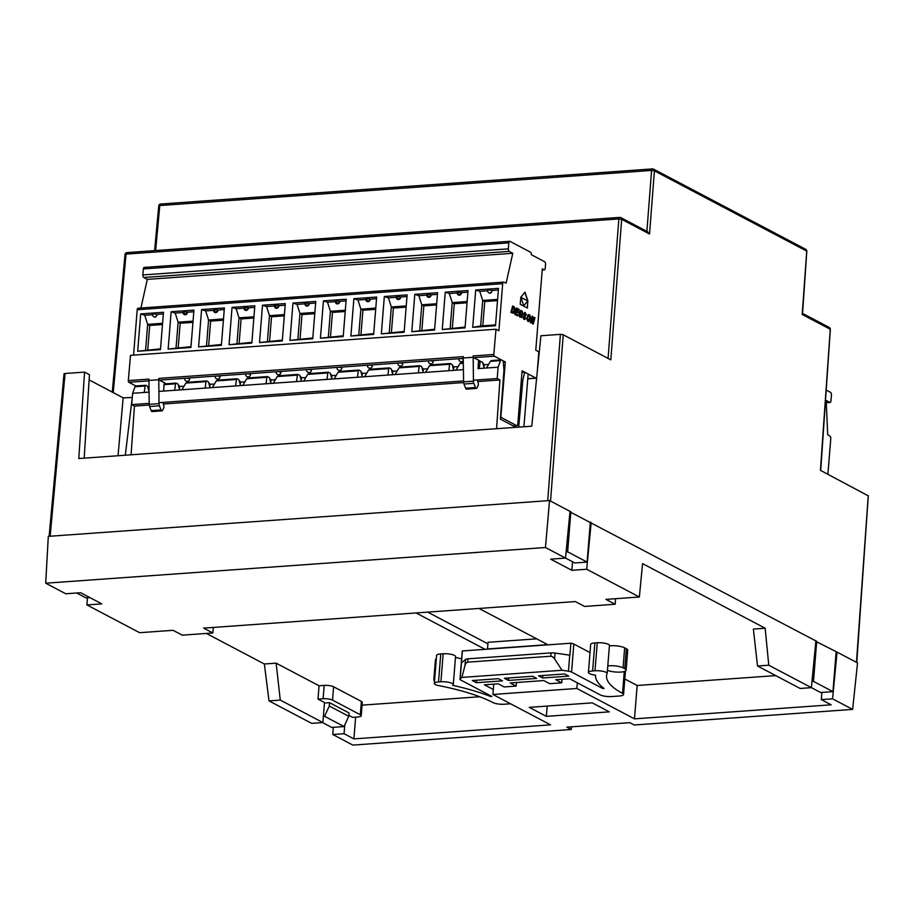 <?xml version="1.0" encoding="UTF-8"?>
<svg xmlns="http://www.w3.org/2000/svg" width="914" height="914" viewBox="0 0 914 914"><rect width="100%" height="100%" fill="white"/><g stroke="black" fill="none" stroke-linecap="round" stroke-linejoin="round"><path stroke-width="1.37" d="M317.981 699.107L319.055 685.774L276.131 663.153L264.352 663.998L269.024 700.901L311.628 723.351L322.893 722.551L324.493 702.546L317.981 699.107L323.122 698.742A6.924 1.771 4.6 0 1 328.354 698.97A6.924 1.771 4.6 0 1 332.536 700.113L360.31 714.748A6.924 1.771 4.6 0 1 361.213 715.742A6.924 1.771 4.6 0 1 360.973 716.153A6.924 1.771 4.6 0 1 357.728 716.976L352.587 717.353L348.828 715.365M361.213 715.742L362.287 702.398A6.924 1.771 -175.4 0 0 361.384 701.415L360.31 714.748M332.536 700.113L333.599 686.78A6.924 1.771 -175.4 0 0 329.428 685.626A6.924 1.771 -175.4 0 0 324.196 685.409L323.122 698.742M545.464 547.509L549.531 500.564L48.305 536.358L45.7 583.201L545.464 547.509L565.526 558.088L570.016 511.36L570.862 511.817L567.64 551.827L566.12 551.942M45.7 583.201L65.774 593.78L80.626 592.718L101.797 603.88L86.944 604.942L87.401 597.767M590.284 522.58L591.187 522.511L586.697 569.251L639.366 597.002L605.925 599.39L615.145 604.245L584.56 606.439L575.34 601.572L203.628 628.124L212.848 632.979L182.263 635.161L173.043 630.306L139.602 632.694L86.944 604.942M586.697 569.251L571.844 570.313L550.674 559.151L565.526 558.088M836.116 652.15L837.053 652.093L832.563 698.822L821.298 699.621L831.134 704.808L634.476 718.85L637.161 685.5L624.81 678.999M821.298 699.621L821.88 692.435M775.735 675.606L637.161 685.5M634.476 718.85L576.848 688.471L577.305 682.792M576.848 688.471L492.909 694.469L493.743 684.14M492.909 694.469L550.536 724.848L353.889 738.889L355.637 717.136M479.701 696.754L362.07 705.151M639.366 597.002L642.565 563.618L765.155 628.226L753.376 629.072L757.523 666.009L800.127 688.471L811.392 687.659L815.882 640.931L816.693 641.377L813.483 681.387L811.986 681.49M434.71 678.816A10.385 2.651 -175.4 0 0 433.83 679.765L435.441 659.759A10.385 2.651 4.6 0 1 436.321 658.811M609.409 645.867A10.385 2.651 4.6 0 1 624.662 647.82L626.364 648.723A10.385 2.651 4.6 0 1 627.724 650.197L626.113 670.202A10.385 2.651 -175.4 0 0 624.753 668.728L623.051 667.826A10.385 2.651 -175.4 0 0 607.799 665.883M485.14 649.34L416.087 612.951M479.039 608.45L548.092 644.85M264.352 663.998L206.381 633.436M319.055 685.774L324.196 685.409M333.599 686.78L361.384 701.415M546.344 716.359L529.275 707.356L592.226 702.866L609.307 711.857L546.344 716.359L547.178 706.076M571.513 726.824L571.273 729.498L566.84 727.156L629.792 722.654L634.225 724.996L852.636 709.401L857.538 662.89L836.161 651.636L832.94 691.647L813.483 681.387M487.916 643.844L427.706 612.117M571.273 729.498L352.873 745.093L332.799 734.513L333.267 727.327M433.83 679.765A10.385 2.651 -175.4 0 0 434.538 680.85M607.433 670.328A10.385 2.651 -175.4 0 0 618.892 672.144A10.385 2.651 -175.4 0 0 626.113 670.202M213.293 627.427L212.848 632.979M615.59 598.704L615.145 604.245M569.97 511.874L815.882 640.931M549.531 500.564L570.016 511.36M757.523 666.009L768.777 665.209L765.155 628.226M768.777 665.209L820.646 692.526L832.94 691.647M832.563 698.822L852.636 709.401M571.844 570.313L572.53 561.756M353.889 738.889L344.064 733.714L332.799 734.513M269.024 700.901L280.278 700.09L276.131 663.153M322.893 722.551L280.278 700.09M344.761 725.008L344.064 733.714M830.255 329.554L820.441 470.333L868.231 495.834L856.475 662.33M550.548 501.089L563.218 334.775L561.973 334.433L560.396 334.364L547.726 500.689M563.218 334.775L610.815 359.853L621.68 219.326L618.858 218.914A2.079 1.028 -94.1 0 1 619.269 217.669L619.269 217.669A2.079 1.028 -94.1 0 1 619.726 217.395A2.079 1.028 -94.1 0 1 620.035 217.463A2.079 1.725 117.8 0 1 621.68 219.326L649.534 234.007L646.884 231.619M806.719 251.407L802.195 314.462L830.061 329.143A2.079 1.725 -62.2 0 0 829.226 327.452L802.561 313.399M649.534 234.007L654.413 170.838L651.591 170.427A2.079 1.028 -94.1 0 1 652.013 169.181A2.079 1.028 -94.1 0 1 652.013 169.17A2.079 1.028 -94.1 0 1 652.47 168.907A2.079 1.028 -94.1 0 1 652.779 168.976A2.079 1.725 117.8 0 1 654.413 170.838L806.525 250.996A2.079 1.725 -62.2 0 0 805.691 249.305L653.59 169.147A2.079 2.079 0 0 0 652.47 168.907L160.67 204.028A2.079 1.028 -94.1 0 1 160.978 204.096M802.195 314.462L802.492 313.468L802.195 314.462M158.796 206.05L159.79 205.547A2.079 1.028 -94.1 0 1 160.213 204.302L160.213 204.302A2.079 1.028 -94.1 0 1 160.67 204.028A2.079 2.079 0 0 0 158.75 205.913L154.603 250.619M125.069 254.606L126.063 254.103A2.079 1.028 -94.1 0 1 126.486 252.858L126.486 252.858A2.079 1.028 -94.1 0 1 126.943 252.595A2.079 1.028 -94.1 0 1 127.252 252.664M50.144 536.221L65.065 373.495L64.094 373.746M65.065 373.495L84.556 372.112L89.458 374.694L84.179 458.154M89.126 379.893L123.15 397.83L132.279 397.499M132.302 397.179L125.309 455.218M118.043 455.732L123.15 397.83M560.396 334.364L540.917 335.758L531.765 426.187L78.787 458.542L84.556 372.112M815.825 641.434L836.161 651.636M565.538 558.066L574.815 562.967L587.108 562.087L567.64 551.827M590.33 522.077L587.108 562.087M76.673 593.003L85.927 597.882L89.88 597.596M322.539 722.574L331.759 727.441L344.052 726.561L324.584 716.302L323.385 716.393M344.052 726.561L348.748 716.279L349.022 712.943L329.554 702.683L325.658 702.969M324.584 716.302L329.291 706.019L329.554 702.683M329.291 706.019L348.748 716.279M573.821 644.05A5.187 1.325 -175.4 0 0 572.495 643.559A5.187 1.325 -175.4 0 0 570.873 643.216L569.913 655.224A5.187 1.325 -175.4 0 0 569.73 655.189L555.038 653.053A5.187 1.325 -175.4 0 0 553.027 652.87A5.187 1.325 -175.4 0 0 551.108 652.882L467.899 658.823A5.187 1.325 -175.4 0 0 466.38 659.051A5.187 1.325 -175.4 0 0 465.477 659.451L461.444 662.924A5.187 1.325 -175.4 0 0 461.399 662.97L462.358 650.962A5.187 1.325 -175.4 0 0 462.221 651.236L459.971 679.239A5.187 1.325 4.6 0 1 460.153 678.931L461.913 677.423L562.041 670.27L568.439 671.196A5.187 1.325 4.6 0 1 570.245 671.573A5.187 1.325 4.6 0 1 571.57 672.064L573.821 644.05L590.01 652.585M490.807 695.874L490.749 696.559L491.869 696.434L460.645 679.982A5.187 1.325 4.6 0 1 460.016 679.445A5.187 1.325 4.6 0 1 459.971 679.239M461.913 677.423L464.998 665.312L466.049 663.05L467.637 662.159L467.899 658.823M551.108 652.882L550.845 656.218L552.707 656.858L554.57 658.914L562.041 670.27M545.178 643.307L545.395 645.033L570.873 643.216M625.462 671.036L623.565 694.514A8.306 2.125 -175.4 0 1 619.384 696.011L611.592 696.559A8.306 2.125 -175.4 0 1 600.304 694.914L569.571 678.725L555.781 679.708L561.733 682.838L549.737 683.695L543.784 680.564L510.218 682.964L516.159 686.094L504.174 686.951L498.221 683.821L484.431 684.803L493.309 689.476M516.456 682.518L516.159 686.094M588.422 672.441L590.673 644.427A8.306 2.125 4.6 0 1 594.854 642.93L597.253 642.771A8.306 2.125 4.6 0 1 609.467 645.113L607.216 673.127A8.306 2.125 -175.4 0 0 594.991 670.773L592.603 670.945A8.306 2.125 -175.4 0 0 588.422 672.441A8.306 2.125 -175.4 0 0 595.494 675.126A135.638 34.698 -175.4 0 0 604.051 688.471L602.783 688.516L571.57 672.064M434.333 683.444L436.584 655.429A8.306 2.125 4.6 0 1 440.765 653.944L443.164 653.773A8.306 2.125 4.6 0 1 451.493 654.413A8.306 2.125 4.6 0 1 455.538 656.595L453.287 684.609A8.306 2.125 -175.4 0 0 449.242 682.427A8.306 2.125 -175.4 0 0 440.914 681.775L438.514 681.947A8.306 2.125 -175.4 0 0 434.333 683.444A8.306 2.125 -175.4 0 0 437.063 685.271A124.567 31.864 4.6 0 1 493.012 702.603A8.306 2.125 -175.4 0 0 504.277 704.226L510.572 703.78M490.749 696.559A135.638 34.698 -175.4 0 0 452.67 685.317A8.306 2.125 -175.4 0 0 453.287 684.609M623.565 694.514A8.306 2.125 -175.4 0 0 622.525 693.349A124.567 31.864 4.6 0 1 606.542 675.8A124.567 31.864 4.6 0 1 607.216 673.127M602.863 687.522L602.783 688.516M455.469 657.44A135.638 34.698 4.6 0 1 461.616 658.868M536.678 638.829L488.03 642.302L487.493 648.963L545.052 644.861M462.358 650.962L545.395 645.033M562.019 679.262L561.733 682.838M508.47 680.427L504.368 678.268L532.554 676.257L536.655 678.417L508.47 680.427L508.664 677.96M542.642 677.982L538.552 675.823L564.624 673.961L568.725 676.12L542.642 677.982L542.847 675.515M472.298 680.553L498.381 678.691L502.472 680.85L476.4 682.712L472.298 680.553M476.4 682.712L476.594 680.256M550.845 656.218L467.637 662.159M496.576 428.7L499.924 379.973L497.193 378.533L498.107 367.188L500.484 360.619L490.407 361.338L491.675 360.653M523.928 426.747L528.166 373.997L524.67 372.158L521.974 372.352M518.706 427.124L522.831 380.224L524.67 372.158M515.907 427.318L500.369 419.138L503.945 370.273L503.214 360.847L501.512 359.945A2.079 1.028 85.9 0 0 501.203 359.876A2.079 1.028 85.9 0 0 500.484 360.619M490.407 361.338L486.477 368.022L498.107 367.188M486.477 368.022L479.279 368.536L480.101 362.081L478.41 362.195M480.878 361.418L480.101 362.081L480.878 361.418L482.592 362.321L484.18 368.182M515.645 425.775L515.553 427.135M463.307 363.281L459.948 363.509L461.216 362.824M459.948 363.509L456.017 370.193L463.409 369.667M429.5 365.691L425.558 372.375L448.82 370.707L449.642 364.252L429.5 365.691L430.757 365.006M450.431 363.601L449.642 364.252L450.431 363.601L452.133 364.492L453.732 370.364M448.82 370.707L456.017 370.193M399.041 367.862L395.099 374.546L418.361 372.889L419.183 366.423L399.041 367.862L400.298 367.177M419.972 365.771L419.183 366.423L419.972 365.771L421.674 366.674L423.273 372.535M418.361 372.889L425.558 372.375M368.582 370.044L364.64 376.728L387.913 375.06L388.724 368.605L368.582 370.044L369.85 369.347M389.513 367.942L388.724 368.605L389.513 367.942L391.215 368.845L392.814 374.717M387.913 375.06L395.099 374.546M338.123 372.215L334.193 378.899L357.454 377.242L358.277 370.776L338.123 372.215L339.391 371.53M359.053 370.124L358.277 370.776L359.053 370.124L360.756 371.015L362.355 376.888M357.454 377.242L364.64 376.728M307.664 374.386L303.734 381.069L326.995 379.413L327.818 372.946L307.664 374.386L308.932 373.7M328.594 372.295L327.818 372.946L328.594 372.295L330.297 373.198L331.896 379.059M326.995 379.413L334.193 378.899M277.205 376.568L273.275 383.252L296.536 381.584L297.358 375.128L277.205 376.568L278.473 375.871M298.135 374.477L297.358 375.128L298.135 374.477L299.849 375.368L301.437 381.241M296.536 381.584L303.734 381.069M246.757 378.739L242.816 385.422L266.077 383.766L266.899 377.299L246.757 378.739L248.014 378.053M267.676 376.648L266.899 377.299L267.676 376.648L269.39 377.551L270.99 383.412M266.077 383.766L273.275 383.252M216.298 380.921L212.356 387.593L235.618 385.937L236.44 379.481L216.298 380.921L217.555 380.224M237.229 378.819L236.44 379.481L237.229 378.819L238.931 379.721L240.531 385.582M235.618 385.937L242.816 385.422M185.839 383.092L181.897 389.775L205.17 388.107L205.981 381.652L185.839 383.092L187.107 382.406M206.77 381.001L205.981 381.652L206.77 381.001L208.472 381.892L210.071 387.764M205.17 388.107L212.356 387.593M158.83 391.421L174.711 390.289L175.534 383.823L164.006 384.645M176.311 383.172L175.534 383.823L176.311 383.172L178.013 384.074L179.612 389.935M174.711 390.289L181.897 389.775M131.09 454.806L134.438 406.067L131.707 404.628L132.621 393.294L134.998 386.725A2.079 1.028 85.9 0 1 135.706 385.982A2.079 1.028 85.9 0 1 136.026 386.051M149.005 392.117L144.252 392.46L145.075 386.005L134.998 386.725M145.852 385.342L145.075 386.005L145.852 385.342L147.554 386.245L148.993 391.523M134.438 406.067L149.245 405.016M163.366 404.011L463.649 382.566M477.771 381.549L499.924 379.973M131.707 404.628L149.176 403.382M159.013 402.686L463.581 380.932M473.418 380.224L497.193 378.533M132.621 393.294L144.252 392.46M521.323 380.327L522.831 380.224M154.055 316.872L155.323 317.249L156.968 315.056A2.399 2.034 -119.6 0 0 156.888 314.393A2.422 0.617 -175.4 0 0 154.1 313.982A2.422 0.617 -175.4 0 0 152.569 314.439A2.422 2.422 0 0 0 153.849 316.77A2.422 2.011 117.8 0 1 153.723 316.701M187.427 312.874A2.399 2.034 60.4 0 0 187.336 312.222A2.422 0.617 -175.4 0 0 184.24 311.823A2.422 0.617 -175.4 0 0 183.017 312.257A2.422 2.422 0 0 0 184.308 314.599L187.427 312.874A2.422 2.011 117.8 0 1 185.245 314.793A2.422 1.2 -94.1 0 1 184.24 311.823M217.886 310.703A2.399 2.034 60.4 0 0 217.795 310.04A2.422 0.617 -175.4 0 0 214.699 309.652A2.422 0.617 -175.4 0 0 213.476 310.086A2.422 2.422 0 0 0 214.767 312.428L217.886 310.703A2.422 2.011 117.8 0 1 215.704 312.611A2.422 1.2 -94.1 0 1 214.699 309.652M248.334 308.532A2.399 2.034 60.4 0 0 248.254 307.869A2.422 0.617 -175.4 0 0 245.158 307.481A2.422 0.617 -175.4 0 0 243.935 307.915A2.422 2.422 0 0 0 245.215 310.246L248.334 308.532A2.422 2.011 117.8 0 1 246.163 310.44A2.422 1.2 -94.1 0 1 245.158 307.481M278.793 306.35A2.399 2.034 60.4 0 0 278.713 305.687A2.422 0.617 -175.4 0 0 275.617 305.299A2.422 0.617 -175.4 0 0 274.394 305.733A2.422 2.422 0 0 0 275.674 308.075L278.793 306.35A2.422 2.011 117.8 0 1 276.622 308.269A2.422 1.2 -94.1 0 1 275.617 305.299M309.252 304.179A2.399 2.034 60.4 0 0 309.172 303.517A2.422 0.617 -175.4 0 0 306.064 303.128A2.422 0.617 -175.4 0 0 304.853 303.562A2.422 2.422 0 0 0 306.133 305.893L309.252 304.179A2.422 2.011 117.8 0 1 307.081 306.087A2.422 1.2 -94.1 0 1 306.064 303.128M339.711 301.997A2.399 2.034 60.4 0 0 339.631 301.346A2.422 0.617 -175.4 0 0 336.523 300.946A2.422 0.617 -175.4 0 0 335.312 301.392A2.422 2.422 0 0 0 336.592 303.722L339.711 301.997A2.422 2.011 117.8 0 1 337.529 303.916A2.422 1.2 -94.1 0 1 336.523 300.946M370.17 299.826A2.399 2.034 60.4 0 0 370.09 299.164A2.422 0.617 -175.4 0 0 366.982 298.775A2.422 0.617 -175.4 0 0 365.76 299.209A2.422 2.422 0 0 0 367.051 301.551L370.17 299.826A2.422 2.011 117.8 0 1 367.988 301.734A2.422 1.2 -94.1 0 1 366.982 298.775M400.629 297.656A2.399 2.034 60.4 0 0 400.538 296.993A2.422 0.617 -175.4 0 0 397.441 296.604A2.422 0.617 -175.4 0 0 396.219 297.039A2.422 2.422 0 0 0 397.51 299.369L400.629 297.656A2.422 2.011 117.8 0 1 398.447 299.564A2.422 1.2 -94.1 0 1 397.441 296.604M431.088 295.473A2.399 2.034 60.4 0 0 430.997 294.822A2.422 0.617 -175.4 0 0 427.901 294.422A2.422 0.617 -175.4 0 0 426.678 294.856A2.422 2.422 0 0 0 427.969 297.199L431.088 295.473A2.422 2.011 117.8 0 1 428.906 297.393A2.422 1.2 -94.1 0 1 427.901 294.422M461.536 293.303A2.399 2.034 60.4 0 0 461.456 292.64A2.422 0.617 -175.4 0 0 458.36 292.252A2.422 0.617 -175.4 0 0 457.137 292.686A2.422 2.422 0 0 0 458.417 295.028L461.536 293.303A2.422 2.011 117.8 0 1 459.365 295.211A2.422 1.2 -94.1 0 1 458.36 292.252M491.995 291.132A2.399 2.034 60.4 0 0 491.915 290.469A2.422 0.617 -175.4 0 0 488.522 290.104A2.422 0.617 -175.4 0 0 487.596 290.515A2.422 2.422 0 0 0 488.876 292.846A2.422 2.011 117.8 0 0 491.995 291.132L490.35 293.325L489.093 292.937M163.069 402.937L163.812 405.656A2.079 1.028 -94.1 0 1 163.697 407.987L162.612 410.306A2.079 1.028 -94.1 0 1 161.972 410.866A2.079 1.028 -94.1 0 1 161.024 409.94L159.424 405.782A3.462 1.714 -94.1 0 1 159.025 403.611L158.773 378.407A1.382 0.685 -94.1 0 0 159.344 380.11L165.194 383.195A2.079 1.028 85.9 0 0 164.886 383.126A2.079 1.028 85.9 0 0 164.006 384.657A2.079 1.028 85.9 0 0 164.006 384.771L163.675 391.078M483.586 366L483.78 363.943L482.935 363.612M477.474 380.475L478.216 383.206A2.079 1.028 -94.1 0 1 478.102 385.537L477.017 387.844A2.079 1.028 -94.1 0 1 476.377 388.416A2.079 1.028 -94.1 0 1 475.429 387.49L473.829 383.332A3.462 1.714 -94.1 0 1 473.429 381.161L473.178 355.946A1.382 0.685 85.9 0 0 473.749 357.66L479.599 360.744A2.079 1.028 85.9 0 0 479.29 360.676A2.079 1.028 85.9 0 0 478.41 362.207A2.079 1.028 85.9 0 0 478.41 362.321L478.079 368.628M189.575 379.036A2.422 0.617 -175.4 0 0 189.255 378.693A2.422 0.617 -175.4 0 0 185.965 378.213A2.422 0.617 -175.4 0 0 184.742 378.647A2.422 2.422 0 0 0 186.022 380.989A2.422 2.422 0 0 0 189.575 379.036M220.034 376.865A2.422 0.617 -175.4 0 0 219.714 376.522A2.422 0.617 -175.4 0 0 216.424 376.042A2.422 0.617 -175.4 0 0 215.201 376.477A2.422 2.422 0 0 0 216.481 378.807A2.422 2.422 0 0 0 220.034 376.865M250.482 374.683A2.422 0.617 -175.4 0 0 250.173 374.34A2.422 0.617 -175.4 0 0 246.871 373.86A2.422 0.617 -175.4 0 0 245.66 374.294A2.422 2.422 0 0 0 246.94 376.637A2.422 2.422 0 0 0 250.482 374.683M280.941 372.512A2.422 0.617 -175.4 0 0 280.632 372.169A2.422 0.617 -175.4 0 0 277.33 371.69A2.422 0.617 -175.4 0 0 276.119 372.124A2.422 2.422 0 0 0 277.399 374.454A2.422 2.422 0 0 0 280.941 372.512M311.4 370.341A2.422 0.617 -175.4 0 0 311.08 369.987A2.422 0.617 -175.4 0 0 307.789 369.507A2.422 0.617 -175.4 0 0 306.567 369.953A2.422 2.422 0 0 0 307.858 372.284A2.422 2.422 0 0 0 311.4 370.341M341.859 368.159A2.422 0.617 -175.4 0 0 341.539 367.816A2.422 0.617 -175.4 0 0 338.249 367.337A2.422 0.617 -175.4 0 0 337.026 367.771A2.422 2.422 0 0 0 338.317 370.113A2.422 2.422 0 0 0 341.859 368.159M372.318 365.988A2.422 0.617 -175.4 0 0 371.998 365.646A2.422 0.617 -175.4 0 0 368.708 365.166A2.422 0.617 -175.4 0 0 367.485 365.6A2.422 2.422 0 0 0 368.776 367.931A2.422 2.422 0 0 0 372.318 365.988M402.457 363.464A2.422 0.617 -175.4 0 0 399.19 362.984A2.422 0.617 -175.4 0 0 399.167 362.984A2.422 0.617 -175.4 0 0 399.144 362.984A2.422 0.617 -175.4 0 0 397.944 363.418A2.422 2.422 0 0 0 399.224 365.76A2.422 2.422 0 0 0 402.777 363.806A2.422 0.617 -175.4 0 0 402.457 363.464M399.19 362.984L429.603 360.813L399.19 362.984M463.238 359.053A2.422 0.617 -175.4 0 0 460.073 358.642A2.422 0.617 -175.4 0 0 458.862 359.076A2.422 2.422 0 0 0 463.261 360.642M433.225 361.636A2.422 0.617 -175.4 0 0 432.916 361.293A2.422 0.617 -175.4 0 0 429.637 360.813A2.422 0.617 -175.4 0 0 429.626 360.813A2.422 0.617 -175.4 0 0 429.603 360.813A2.422 0.617 -175.4 0 0 428.403 361.247A2.422 2.422 0 0 0 429.683 363.589A2.422 2.422 0 0 0 433.225 361.636M532.245 318.689L532.565 323.762L533.25 324.127L534.964 317.729L534.279 317.364L533.136 321.648L532.805 316.587L532.119 316.233L530.406 322.631L531.091 322.985L532.245 318.689L530.943 322.905M534.964 317.729L534.256 317.466M533.102 324.047L534.781 317.741M533.136 321.648L532.097 316.324M528.852 315.753L529.812 317.455L528.543 320.346L527.332 318.7L528.338 315.924M527.549 318.232L527.515 317.524M527.698 317.512L527.732 316.884M529 321.431L530.508 318.323L529.834 314.987L527.938 314.987L526.761 318.769L527.892 321.431L529 321.431L529.766 320.277L530.36 316.747L528.703 314.553M524.887 313.582L525.744 315.022L526.487 314.724L524.659 312.451M525.401 312.565L524.83 312.439M525.002 312.428L523.802 314.199L524.944 318.163L523.836 318.095L523.002 316.45M523.733 316.667L522.968 316.804L523.551 318.997L524.716 319.557L525.527 318.563L524.59 313.651M525.39 315.947L524.682 315.113M521.3 317.512L522.534 314.576L520.923 313.731L520.637 314.804L521.551 315.284L520.649 316.324L519.7 314.61L521.003 311.628L522.819 313.502L522.008 310.84L520.843 310.452L519.803 311.354L519.015 315.49L519.746 317.067L521.62 317.329L522.351 314.587L520.9 313.822M521.003 316.301L519.529 315.09L519.975 312.577L521.003 311.628M522.808 312.805L520.82 310.452M522.637 313.445L522.625 312.817M519.163 309.4L516.513 308.007L514.799 314.405L517.598 315.878L517.884 314.804L515.622 313.719L516.102 311.994L518.147 312.965L518.432 311.891L516.399 310.931L516.787 309.469L518.878 310.474L519.163 309.4L516.49 308.098M517.45 315.798L517.712 314.816M517.884 314.804L515.622 313.719M515.804 313.708L516.284 311.982M517.987 312.874L518.249 311.903M518.432 311.891L516.399 310.931M516.57 310.909L516.958 309.458M518.729 310.394L518.992 309.412M513.085 307.401L511.749 311.731L513.085 307.401L514.125 308.326L513.942 310.737L513.04 312.108L511.749 311.731M513.428 313.205L514.605 311.48L514.948 308.635L514.365 307.001L512.628 305.962L510.915 312.348L513.177 313.274L514.422 311.491L514.571 307.687L512.605 306.053M521.037 297.416L523.676 305.699L521.037 297.416L527.709 300.935L523.859 305.676M527.229 307.972L527.789 301.072L524.807 292.331M527.961 301.06L524.944 292.172L520.797 297.29L520.226 304.282L527.401 308.064L527.789 301.072M473.052 357.294L463.227 358.002L463.604 381.858A3.462 1.714 85.9 0 0 464.004 384.029L465.592 388.199A2.079 1.028 85.9 0 0 466.54 389.124L476.377 388.416M158.773 378.407L463.341 356.654L463.227 358.002M473.749 357.66L494.371 356.186A1.382 0.685 -94.1 0 1 493.8 354.472L495.994 329.234L498.895 330.765L502.689 283.648A2.079 1.028 -94.1 0 1 503.568 282.118A2.079 1.028 -94.1 0 1 503.82 282.163L506.128 283.134L512.788 253.281L509.201 251.384A2.079 1.028 -94.1 0 1 508.344 248.848L508.824 242.85A2.079 1.028 -94.1 0 1 509.704 241.319A2.079 1.028 -94.1 0 1 510.012 241.387L530.497 252.184A2.079 1.028 -94.1 0 1 531.354 254.72L544.675 261.747A2.079 1.028 -94.1 0 1 545.544 264.283L545.212 268.282A2.079 1.028 -94.1 0 1 544.344 269.813A2.079 1.028 -94.1 0 1 544.036 269.744L542.322 268.842L535.775 350.199L538.849 351.821L537.158 372.912M209.477 385.571L209.672 383.514L208.826 383.183M214.459 384.04L209.603 384.337M239.925 383.4L240.131 381.344L239.285 381.012M244.906 381.869L240.062 382.166M270.384 381.218L270.578 379.161L269.733 378.842M275.365 379.687L270.521 379.984M300.843 379.047L301.037 376.991L300.192 376.659M305.824 377.516L300.98 377.813M331.302 376.876L331.496 374.82L330.651 374.489M336.283 375.346L331.428 375.643M361.761 374.694L361.955 372.638L361.11 372.306M366.743 373.163L361.887 373.46M392.22 372.524L392.414 370.467L391.569 370.136M397.202 370.993L392.346 371.29M422.679 370.353L422.874 368.296L422.028 367.965M427.649 368.81L422.805 369.107M453.127 368.171L453.333 366.114L452.487 365.783M458.108 366.64L453.264 366.937M483.723 364.766L488.567 364.469M503.306 362.081L505.293 361.944L500.941 415.961A1.382 0.685 -94.1 0 0 501.523 417.652L500.472 417.732M513.188 425.89L514.125 425.787M536.667 377.802A1.382 0.685 -94.1 0 1 536.232 378.19A1.382 0.685 -94.1 0 1 536.027 378.145L522.088 370.798L517.804 424.153A2.079 1.028 -94.1 0 1 516.924 425.684A2.079 1.028 -94.1 0 1 516.616 425.604L501.523 417.652M494.371 356.186L505.293 361.944M148.559 389.924L148.754 387.867L147.908 387.536M495.994 329.234L130.508 355.34L128.314 380.578L148.936 379.104L149.199 404.319A3.462 1.714 85.9 0 0 149.599 406.49L151.187 410.649A2.079 1.028 85.9 0 0 152.135 411.574L161.972 410.866M148.822 380.453L158.648 379.744M128.314 380.578A1.382 0.685 85.9 0 0 128.885 382.292L135.866 385.971M133.558 355.123L137.203 309.755A2.079 1.028 -94.1 0 1 138.083 308.224A2.079 1.028 -94.1 0 1 138.334 308.269M140.916 308.018L147.303 279.376L143.715 277.49A2.079 1.028 -94.1 0 1 142.847 274.954L143.338 268.945A2.079 1.028 -94.1 0 1 144.206 267.414A2.079 1.028 -94.1 0 1 144.526 267.482M184 386.211L179.144 386.508M179.018 387.742L179.213 385.697L178.367 385.365M497.513 300.615L484.74 301.529L482.786 325.807M479.781 291.338L475.714 289.989L498.496 288.367L495.491 325.704L472.709 327.338L480.638 325.967L482.695 300.443L479.781 291.338L487.585 290.778M495.559 324.904L480.638 325.967M491.915 290.469L498.37 290.001M497.616 299.381L482.695 300.443L484.74 301.529M475.714 289.989L472.709 327.338M461.456 292.64L467.911 292.183M457.126 292.948L449.322 293.508L445.255 292.16L442.25 329.508L465.1 327.075M467.157 301.551L452.236 302.625L449.322 293.508M450.191 328.137L452.236 302.625L454.292 303.699L452.339 327.989M467.054 302.785L454.292 303.699M445.255 292.16L468.037 290.538L465.032 327.886L442.25 329.508M430.997 294.822L437.452 294.354M426.667 295.131L418.863 295.679L414.796 294.342L411.791 331.679L434.641 329.246M436.698 303.734L421.777 304.796L418.863 295.679M419.732 330.32L421.777 304.796L423.833 305.882L421.88 330.16M436.595 304.968L423.833 305.882M414.796 294.342L437.578 292.709L434.573 330.057L411.791 331.679M400.538 296.993L406.993 296.536M396.219 297.301L388.404 297.861L384.337 296.513L381.332 333.861L404.182 331.428M406.239 305.904L391.329 306.967L388.404 297.861M389.273 332.49L391.329 306.967L393.374 308.052L391.421 332.342M406.136 307.138L393.374 308.052M384.337 296.513L407.13 294.891L404.125 332.228L381.332 333.861M370.09 299.164L376.534 298.707M365.76 299.472L357.945 300.032L353.889 298.684L350.885 336.032L373.723 333.599M375.78 308.087L360.87 309.149L357.945 300.032M358.814 334.661L360.87 309.149L362.915 310.223L360.961 334.513M375.677 309.309L362.915 310.223M353.889 298.684L376.671 297.061L373.666 334.41L350.885 336.032M339.631 301.346L346.075 300.877M335.301 301.654L327.486 302.214L323.43 300.866L320.426 338.214L343.276 335.781M345.321 310.257L330.411 311.32L327.486 302.214M328.354 336.843L330.411 311.32L332.456 312.405L330.502 336.683M345.229 311.491L332.456 312.405M323.43 300.866L346.212 299.232L343.207 336.581L320.426 338.214M309.172 303.517L315.616 303.06M304.842 303.825L297.039 304.385L292.971 303.037L289.967 340.385L312.817 337.952M314.862 312.428L299.952 313.491L297.039 304.385M297.895 339.014L299.952 313.491L301.997 314.576L300.043 338.866M314.77 313.662L301.997 314.576M292.971 303.037L315.753 301.414L312.748 338.763L289.967 340.385M278.713 305.687L285.168 305.23M274.383 305.996L266.58 306.556L262.512 305.219L259.507 342.556L282.357 340.122M284.414 314.61L269.493 315.673L266.58 306.556M267.436 341.185L269.493 315.673L271.538 316.747L269.584 341.036M284.311 315.844L271.538 316.747M262.512 305.219L285.294 303.585L282.289 340.933L259.507 342.556M248.254 307.869L254.709 307.401M243.924 308.178L236.12 308.738L232.053 307.39L229.048 344.738L251.898 342.304M253.955 316.781L239.034 317.844L236.12 308.738M236.989 343.367L239.034 317.844L241.09 318.929L239.137 343.207M253.852 318.015L241.09 318.929M232.053 307.39L254.835 305.767L251.83 343.104L229.048 344.738M217.795 310.04L224.25 309.583M213.476 310.349L205.661 310.909L201.594 309.56L198.589 346.909L221.439 344.475M223.496 318.952L208.575 320.026L205.661 310.909M206.53 345.538L208.575 320.026L210.631 321.1L208.678 345.389M223.393 320.186L210.631 321.1M201.594 309.56L224.387 307.938L221.382 345.286L198.589 346.909M187.336 312.222L193.791 311.754M183.017 312.531L175.202 313.079L171.147 311.743L168.142 349.079L190.98 346.646M193.037 321.134L178.127 322.196L175.202 313.079M176.071 347.72L178.127 322.196L180.172 323.27L178.219 347.56M192.934 322.368L180.172 323.27M171.147 311.743L193.928 310.109L190.923 347.457L168.142 349.079M162.486 324.539L149.713 325.453L147.76 349.742M152.558 314.702L144.743 315.261L140.687 313.913L163.469 312.291L160.464 349.628L137.683 351.262L160.533 348.828M163.332 313.936L156.888 314.393M162.578 323.305L147.668 324.367L144.743 315.261M145.612 349.891L147.668 324.367L149.713 325.453M140.687 313.913L137.683 351.262M512.788 253.281L147.303 279.376M827.901 474.275L830.769 438.617A2.079 1.028 85.9 0 0 829.958 436.104L827.696 434.676L826.187 400.503L829.775 402.4A2.079 1.028 85.9 0 0 830.083 402.468A2.079 1.028 85.9 0 0 830.952 400.938L831.443 394.939A2.079 1.028 85.9 0 0 830.575 392.392L826.199 390.084M463.227 358.414L429.603 360.813M624.662 647.82L623.051 667.826M626.364 648.723L624.753 668.728M113.21 392.586L126.063 254.103L618.858 218.914L608.073 358.414M155.62 250.539L159.79 205.547L651.591 170.427L646.895 231.356M460.153 678.931L461.444 662.924M465.477 659.451L464.998 665.312M554.57 658.914L555.038 653.053M569.73 655.189L568.439 671.196M597.253 642.771L594.991 670.773M594.854 642.93L592.603 670.945M440.765 653.944L438.514 681.947M443.164 653.773L440.914 681.775M624.273 671.527L622.525 693.349M156.968 315.056A2.422 2.011 117.8 0 1 153.849 316.77L154.306 317.009M465.592 388.199L475.429 387.49M473.829 383.332L464.004 384.029M463.604 381.858L473.429 381.161M479.599 360.744L478.993 360.79M473.178 355.946L493.8 354.472M210.071 384.348L209.854 386.988M240.531 382.178L240.313 384.817M270.99 380.007L270.773 382.646M301.449 377.825L301.232 380.464M331.896 375.654L331.691 378.293M362.355 373.483L362.15 376.122M392.814 371.301L392.609 373.94M423.273 369.13L423.056 371.769M453.732 366.948L453.515 369.599M484.192 364.777L483.974 367.417M513.131 425.855L516.616 425.604M165.194 383.195L164.589 383.24M151.187 410.649L161.024 409.94M159.424 405.782L149.599 406.49M149.199 404.319L159.025 403.611M128.885 382.292L148.822 380.864M542.242 269.87L544.036 269.744M527.789 378.727L536.027 378.145M179.612 386.531L179.407 389.17M399.144 362.984L159.344 380.11M459.365 295.211A2.422 2.011 117.8 0 1 458.417 295.028M428.906 297.393A2.422 2.011 117.8 0 1 427.969 297.199M398.447 299.564A2.422 2.011 117.8 0 1 397.51 299.369M367.988 301.734A2.422 2.011 117.8 0 1 367.051 301.551M337.529 303.916A2.422 2.011 117.8 0 1 336.592 303.722M307.081 306.087A2.422 2.011 117.8 0 1 306.133 305.893M276.622 308.269A2.422 2.011 117.8 0 1 275.674 308.075M246.163 310.44A2.422 2.011 117.8 0 1 245.215 310.246M215.704 312.611A2.422 2.011 117.8 0 1 214.767 312.428M185.245 314.793A2.422 2.011 117.8 0 1 184.308 314.599M502.689 283.648L137.203 309.755M509.201 251.384L143.715 277.49M508.344 248.848L142.847 274.954M508.824 242.85L143.338 268.945M826.279 402.651L829.775 402.4M856.761 662.479L868.3 495.708M820.726 470.482L830.335 329.428A2.079 2.079 0 0 0 829.226 327.452M802.538 313.731L806.799 251.281A2.079 2.079 0 0 0 805.691 249.305M647.809 231.848L620.846 217.635A2.079 2.079 0 0 0 619.726 217.395L126.943 252.595A2.079 2.079 0 0 0 125.024 254.469L112.251 392.083M64.026 373.872L49.128 536.301M145.566 385.274L135.706 385.982M176.025 383.103L164.143 383.949M206.473 380.921L186.776 382.338M236.932 378.75L217.235 380.155M267.391 376.579L247.694 377.985M297.85 374.397L278.142 375.803M328.309 372.227L308.601 373.632M358.768 370.044L339.06 371.461M389.215 367.874L369.519 369.279M419.675 365.703L399.978 367.108M450.134 363.521L430.437 364.926M480.593 361.35L478.548 361.498M463.295 362.584L460.885 362.755M501.203 359.876L491.344 360.584M483.78 363.943L483.609 366.08M209.5 385.662L209.672 383.514M239.959 383.48L240.131 381.344M270.407 381.309L270.578 379.161M300.866 379.139L301.037 376.991M331.325 376.956L331.496 374.82M361.784 374.786L361.955 372.638M392.243 372.615L392.414 370.467M422.702 370.433L422.874 368.296M453.15 368.262L453.333 366.114M513.622 425.913L516.924 425.684M148.582 390.015L148.754 387.867M544.344 269.813L542.231 269.961M536.232 378.19L527.789 378.784M179.041 387.833L179.213 385.697M503.568 282.118L138.083 308.224M509.704 241.319L144.206 267.414M826.29 402.743L830.083 402.468"/></g></svg>
